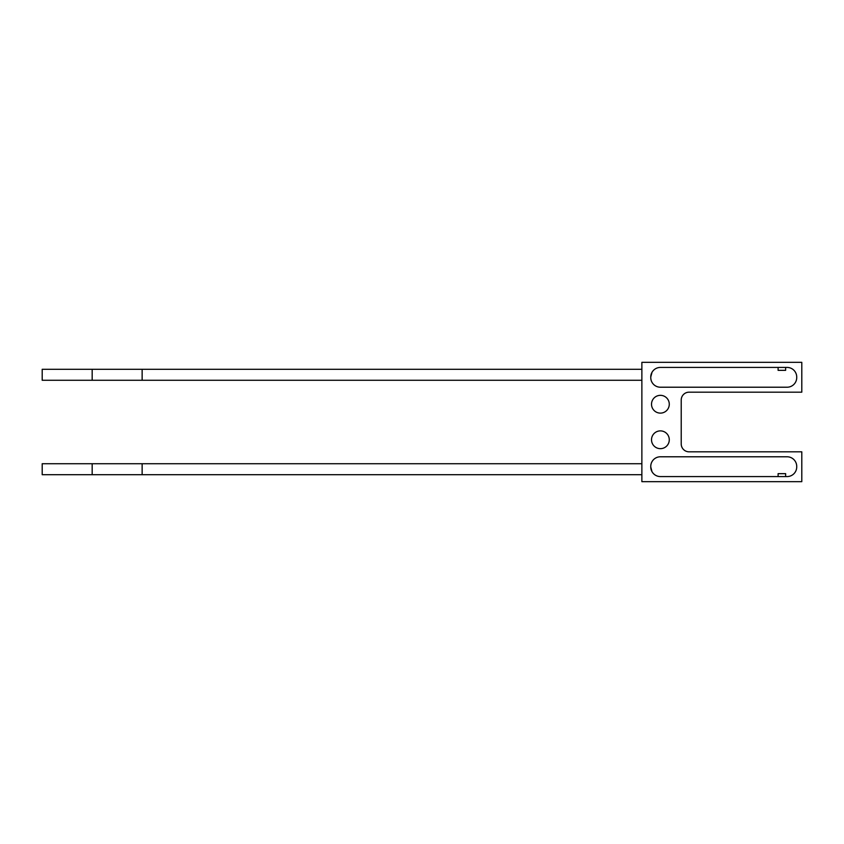 <?xml version="1.0" encoding="UTF-8"?>
<svg xmlns="http://www.w3.org/2000/svg" width="844" height="844" viewBox="0 0 844 844"><rect width="100%" height="100%" fill="white"/><g stroke="black" fill="none" stroke-linecap="round" stroke-linejoin="round"><path stroke-width="1.27" d="M681.213 443.955L681.213 400.045A7.87 7.87 0 0 1 689.084 392.175L801.8 392.175L801.8 362.34L641.873 362.34L641.873 481.66L801.8 481.66L801.8 451.825L689.084 451.825A7.87 7.87 0 0 1 681.213 443.955M787.072 367.425L660.398 367.425A9.643 9.643 0 0 0 650.756 377.068L650.756 377.574A9.643 9.643 0 0 0 660.398 387.217L787.072 387.217A9.643 9.643 0 0 0 796.725 377.574L796.725 377.068A9.643 9.643 0 0 0 787.072 367.425C790.67 367.857 790.67 367.857 787.072 367.425C790.67 367.857 790.67 367.857 787.072 367.425M787.072 476.575A9.643 9.643 0 0 0 796.725 466.932L796.725 466.426A9.643 9.643 0 0 0 787.072 456.783L660.398 456.783A9.643 9.643 0 0 0 650.756 466.426L650.756 466.932A9.643 9.643 0 0 0 660.398 476.575L787.072 476.575C790.67 476.143 790.67 476.143 787.072 476.575C790.67 476.143 790.67 476.143 787.072 476.575M651.515 439.766A8.883 8.883 0 0 0 660.398 448.66A8.883 8.883 0 0 0 669.281 439.766A8.883 8.883 0 0 0 660.398 430.883A8.883 8.883 0 0 0 651.515 439.766M651.515 404.234A8.883 8.883 0 0 0 660.398 413.117A8.883 8.883 0 0 0 669.281 404.234A8.883 8.883 0 0 0 660.398 395.34A8.883 8.883 0 0 0 651.515 404.234M789.805 476.185L789.805 476.185A9.643 9.643 0 0 0 796.725 466.932M778.105 476.575L778.105 473.663L785.637 473.663L785.637 476.575M651.431 470.488L652.001 471.669M652.539 472.534L653.351 473.516M654.068 474.212L654.617 474.655M654.564 474.613L653.973 474.128M651.979 471.648L650.756 466.932L651.03 469.222M650.756 466.932A9.643 9.643 0 0 0 660.398 476.575M650.808 465.413L650.756 466.426A9.643 9.643 0 0 1 650.935 464.548M660.398 456.783A9.643 9.643 0 0 0 651.093 463.873M785.637 367.425L785.637 370.337L778.105 370.337L778.105 367.425M796.725 377.068A9.643 9.643 0 0 0 789.805 367.815L789.805 367.815M650.756 377.574A9.643 9.643 0 0 0 650.808 378.587L650.914 379.346M650.924 379.357L650.935 379.431A9.643 9.643 0 0 0 650.935 379.452L651.093 380.127A9.643 9.643 0 0 0 660.398 387.217M660.398 367.425A9.643 9.643 0 0 0 650.756 377.068L652.001 372.331M654.016 369.841L654.617 369.345M654.564 369.387L653.973 369.872M653.309 370.527L652.634 371.339M651.093 380.127L650.808 378.587M641.873 369.282L42.2 369.282L42.2 380.275L641.873 380.275M641.873 463.725L42.2 463.725L42.2 474.718L641.873 474.718M92.175 369.282L92.175 380.275M142.14 369.282L142.14 380.275M92.175 463.725L92.175 474.718M142.14 463.725L142.14 474.718"/></g></svg>

